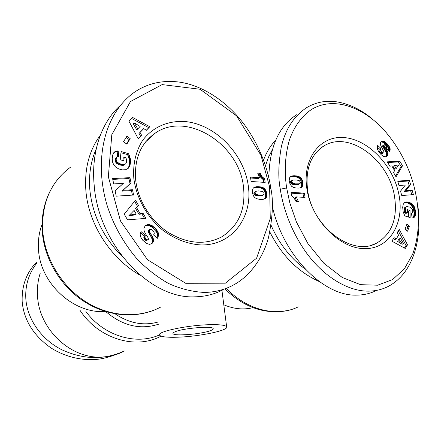 <?xml version="1.0" encoding="UTF-8"?>
<svg xmlns="http://www.w3.org/2000/svg" width="441" height="441" viewBox="0 0 441 441"><rect width="100%" height="100%" fill="white"/><g stroke="black" fill="none" stroke-linecap="round" stroke-linejoin="round"><path stroke-width="0.66" d="M123.089 351.686C116.667 354.862 109.754 356.637 102.356 357.012C71.348 359.393 39.188 329.796 37.54 296.236C36.983 288.221 37.876 280.553 40.214 273.238M269.848 232.016C281.799 255.593 298.27 272.103 319.256 281.545M100.344 135.172C89.076 150.557 84.264 169.184 85.907 191.058C88.619 224.408 110.807 258.707 140.332 275.371M209.69 324.692C219.877 324.471 225.527 325.171 226.635 326.787C229.166 330.392 199.117 336.599 177.613 337.2C167.304 337.525 161.312 336.885 159.642 335.281C155.585 331.974 186.94 325.155 209.69 324.692M210.605 330.601C201.984 334.096 174.112 336.406 173.01 333.666C172.657 333.126 173.368 332.486 175.154 331.753C183.186 328.159 212.805 325.712 213.19 328.573C213.477 329.162 212.617 329.835 210.605 330.601M243.438 186.532C245.962 209.205 238.708 225.996 221.658 236.905C205.208 245.339 187.425 243.862 168.297 232.468C150.717 221.018 137.857 200.291 135.674 179.873C134.163 158.815 140.756 143.187 155.441 132.984C187.094 110.972 239.044 144.262 243.438 186.532M394.43 195.865C397.865 218.058 392.016 233.774 376.879 243.002C352.987 257.191 312.454 227.424 307.669 190.501C305.117 169.416 310.596 154.526 324.107 145.833C348.881 130.271 388.725 159.697 394.43 195.865M133.821 178.362C132.741 163.986 135.944 150.662 142.829 140.15C152.823 126.876 168.666 120.261 185.589 121.595C215.621 124.588 243.873 153.876 248.244 185.534C253.035 217.187 232.065 245.665 200.947 244.942C187.464 244.094 174.592 239.061 162.332 229.849C146.875 216.862 136.252 197.662 133.821 178.362M270.873 188.649C268.867 174.393 262.406 149.653 244.661 125.035C226.619 100.669 201.476 84.788 178.241 81.954C161.886 80.097 147.288 83.509 134.45 92.202C103.856 113.872 93.746 160.673 107.113 205.429C113.376 224.871 123.276 242.622 136.815 258.68C146.357 268.58 156.891 276.827 168.412 283.425C180.347 288.805 192.309 291.804 204.288 292.422C214.524 292.322 224.089 289.941 232.969 285.272C250.014 276.452 263.271 257.412 268.486 237.605C272.747 217.011 273.541 200.694 270.873 188.649L269.611 186.868L260.967 155.298L236.552 115.834L200.06 89.264L162.15 84.589L130.459 101.54L111.799 134.703L108.354 176.769L120.47 220.969L147.481 259.721L185.689 283.293L225.362 283.177L256.623 258.156L270.272 218.565L269.611 186.868M120.057 105.68C101.43 122.251 91.006 152.305 94.176 185.143C98.299 243.818 149.317 299.23 194.806 296.826C205.026 296.666 214.464 294.301 223.107 289.731M122.411 256.668C103.486 237.716 92.638 215.561 89.876 190.192C88.591 175.083 90.714 161.307 96.237 148.86M399 194.977C404.623 223.576 389.271 249.248 364.332 248.641C339.471 248.498 311.6 220.042 306.947 189.211C301.92 158.358 320.646 134.819 344.961 137.658C369.227 140.051 393.714 166.373 399 194.977M372.739 119.368C361.113 109.484 348.776 103.596 335.739 101.695C325.397 100.344 315.706 102.323 306.666 107.626C293.899 116.088 285.459 129.136 281.33 146.765C278.359 163.98 278.023 178.131 280.311 189.228C282.306 203.284 289.004 228.785 306.87 253.492C325.006 277.913 349.145 291.501 368.615 291.137C375.407 291.054 381.691 289.61 387.463 286.815C413.234 273.878 422.136 239.524 417.991 207M296.628 114.737C278.651 126.324 269.39 147.371 268.839 177.877M272.312 206.19C282.868 255.063 323.435 296.743 357.089 295.112C363.781 295.018 370.01 293.579 375.765 290.806M305.415 269.297C290.47 258.205 279.026 243.52 271.072 225.241M115.592 354.691C106.799 357.916 99.468 359.52 93.586 359.503C84.435 360.027 67.765 358.599 50.715 347.756C33.273 335.27 23.759 319.852 22.171 301.506C21.675 285.498 26.592 272.268 36.923 261.816M124.323 350.953C104.175 360.203 83.167 359.724 61.299 349.515C41.222 339.14 27.254 319.229 25.826 298.816C25.082 285.25 28.841 273.222 37.099 262.726M275.713 140.161C270.498 145.635 266.436 152.288 263.525 160.127M265.482 165.761L268.42 157.316L272.362 149.703M296.308 196.906L298.342 201.46L295.922 201.328L293.938 197.866L291.545 195.859L290.999 192.331L304.378 193.136L305.056 197.403L296.308 196.906L294.99 197.645L296.881 201.377M303.595 197.32L303.05 193.875L291.132 193.169M304.378 193.136L303.05 193.875M291.347 176.168L294.009 175.716L296.721 175.953L299.4 176.808L300.994 177.966L302.46 180.567L303.039 184.084L302.62 186.069L301.164 187.563L299.174 188.092L296.176 188.059L293.254 187.331L291.556 186.234L289.924 183.754L289.197 180.485L289.709 177.541L291.347 176.168L290.398 176.742M301.627 187.276L301.027 187.618M301.842 187.1L300.679 187.767M300.564 187.811L301.539 186.201L301.688 184.051L300.856 180.567L299.676 178.743L297.504 177.315L295.415 176.736L292.703 176.499L290.228 176.896M302.278 186.626L300.955 187.386M302.62 186.069L301.297 186.83M302.862 185.446L301.539 186.201M302.873 185.402L301.55 186.163M302.989 184.785L301.672 185.54M303.039 184.084L301.716 184.845M303.011 183.291L301.688 184.051M302.895 182.398L301.572 183.164M302.879 182.32L301.561 183.081M302.702 181.405L301.379 182.172M302.46 180.567L301.142 181.334M302.173 179.796L300.856 180.567M301.831 179.118L300.514 179.889M301.435 178.5L300.117 179.278M300.994 177.966L299.676 178.743M300.492 177.502L299.174 178.28M300.442 177.458L299.125 178.236M299.946 177.111L298.634 177.888M299.4 176.808L298.088 177.591M298.816 176.538L297.504 177.315M298.166 176.306L296.854 177.089M297.477 176.108L296.165 176.885M296.721 175.953L295.415 176.736M295.922 175.832L294.61 176.615M295.073 175.755L293.767 176.538M294.687 175.727L293.381 176.51M294.009 175.716L292.703 176.499M293.342 175.761L292.041 176.543M292.703 175.838L291.402 176.62M292.074 175.953L290.773 176.742M291.992 175.97L290.685 176.753M300.426 182.243L299.318 180.678L296.633 179.994L292.94 180.016L291.755 181.223L292.493 182.971L295.415 183.869L299.296 183.825L300.238 183.236L300.426 182.243M299.742 183.654L296.793 184.746L291.622 184.035L290.713 183.175L290.448 181.995L291.132 180.975L292.438 180.198M299.698 183.682L298.381 184.443M299.296 183.825L297.978 184.592M298.766 183.936L297.454 184.702M298.105 183.985L296.793 184.746M297.322 183.991L296.01 184.757M296.407 183.952L295.095 184.718M296.33 183.947L295.018 184.713M295.415 183.869L294.103 184.636M294.621 183.754L293.309 184.52M293.943 183.616L292.637 184.382M293.375 183.456L292.069 184.228M292.929 183.263L291.622 184.035M292.493 182.971L291.187 183.737M292.014 182.403L290.713 183.175M291.771 181.681L290.465 182.458M291.755 181.223L290.448 181.995M291.953 180.634L290.652 181.411M393.455 172.403L394.629 170.733L391.817 165.899L389.844 166.202L387.314 161.847L399.822 161.202L402.501 165.799L396.046 176.869L393.455 172.403M395.544 175.998L401.062 166.544L398.394 161.952L387.7 162.508M402.501 165.799L401.062 166.544M399.822 161.202L398.394 161.952M396.167 168.572L398.697 164.962L394.414 165.557L396.167 168.572L394.739 169.316L392.986 166.307L394.414 165.557M405.334 202.176L407.148 201.906L408.939 202.237L412.528 204.348L414.854 207.954L415.538 212.165L414.06 212.81L413.377 208.61L410.902 204.861L407.473 202.904L404.375 202.711M415.51 211.371L414.027 212.016M415.439 210.589L413.961 211.239M415.345 209.861L413.867 210.517M415.213 209.177L413.735 209.828M415.047 208.538L413.57 209.194M414.854 207.954L413.377 208.61M414.595 207.325L413.118 207.981M414.264 206.653L412.787 207.309M413.89 206.008L412.412 206.669M413.476 205.418L412.004 206.079M413.024 204.867L411.552 205.528M412.528 204.348L411.062 205.015M412.374 204.2L410.902 204.861M411.872 203.775L410.406 204.442M411.343 203.384L409.876 204.051M410.797 203.042L409.325 203.709M410.218 202.739L408.752 203.411M409.617 202.474L408.151 203.147M408.989 202.254L407.523 202.921M408.939 202.237L407.473 202.904M408.316 202.077L406.85 202.744M407.721 201.967L406.255 202.64M407.148 201.906L405.687 202.579M406.602 201.917L405.141 202.59M406.078 201.978L404.618 202.651M405.582 202.099L404.651 202.524M415.538 212.165L415.025 216.288L413.73 217.634L412.186 217.975L411.436 213.361L412.385 212.915L412.715 212.27L412.754 210.495L412.291 209.161L409.893 207.099L406.734 206.597L405.891 207.193L405.477 208.262L405.841 211.233L406.31 212.386L407.484 212.749L407.429 209.69L410.02 210.489L410.158 217.562L404.832 215.941L403.179 211.856L402.688 207.209L403.289 204.133L404.838 202.402M408.658 217.104L408.542 211.14L407.451 210.804M410.02 210.489L408.542 211.14M407.484 212.749L406.018 213.4L404.838 213.042L404.017 210.451L404.425 207.854L406.343 206.774M406.31 212.386L404.838 213.042M406.128 211.967L404.656 212.617M405.841 211.233L404.375 211.889M405.648 210.6L404.177 211.256M405.621 210.506L404.154 211.162M405.483 209.795L404.017 210.451M405.428 209.073L403.962 209.734M405.428 208.979L403.962 209.635M405.477 208.262L404.011 208.924M405.637 207.672L404.171 208.334M405.891 207.193L404.425 207.854M406.249 206.829L404.783 207.49M411.971 213.218L411.453 213.45M414.149 217.38L413.041 217.86M412.793 217.915L413.818 216.217L414.06 212.81M414.38 217.192L412.897 217.832M414.738 216.779L413.256 217.419M415.025 216.288L413.542 216.928M415.251 215.715L413.768 216.355M415.301 215.572L413.818 216.217M415.405 215.076L413.923 215.721M415.477 214.486L413.994 215.131M415.527 213.808L414.044 214.453M415.554 213.031L414.071 213.676M396.211 239L398.587 235.202L397.12 232.798L399.243 229.419L407.523 244.816L405.279 248.476L391.867 241.172L394.072 237.655L396.211 239L394.734 239.601L393.383 238.757M404.43 248.013L406.029 245.4L398.273 230.968M407.523 244.816L406.029 245.4M402.137 244.259L397.512 241.365L398.989 238.989L400.467 238.388L398.989 240.764L403.625 243.669L402.137 244.259M398.989 240.764L397.512 241.365M403.625 243.669L400.467 238.388M405.036 229.232L406.883 224.21L409.391 226.189L407.556 231.211L405.036 229.232M406.58 230.445L407.908 226.812L406.37 225.599M409.391 226.189L407.908 226.812M411.762 194.751L410.698 190.942L404.298 191.433L409.127 185.319L407.925 181.025L397.92 181.709M412.159 190.247L413.382 194.619L401.751 195.545L400.527 191.135L405.378 185.027L398.962 185.485L397.749 181.102L409.38 180.314L410.582 184.619L405.753 190.738L412.159 190.247L410.698 190.942M405.753 190.738L404.298 191.433M410.582 184.619L409.127 185.319M409.38 180.314L407.925 181.025M383.124 152.955L381.719 153.733L380.423 152.878L381.823 152.095L382.937 152.911L383.67 152.917L384.144 152.123L380.842 145.75L380.418 144.091L380.682 142.316L381.68 141.263L383.427 141.12L384.96 141.815L387.336 143.942L385.936 144.731L383.091 142.338L380.98 141.848M387.137 143.727L385.737 144.521M386.548 143.132L385.142 143.926M385.985 142.614L384.585 143.408M385.456 142.173L384.056 142.967M384.96 141.815L383.56 142.614M384.491 141.539L383.091 142.338M384.023 141.318L382.628 142.112M383.427 141.12L382.027 141.914M382.871 141.026L381.471 141.826M382.364 141.054L381.002 141.831M382.182 141.087L381.118 141.699M381.719 153.733L382.264 153.694M382.937 152.911L381.537 153.689M382.402 152.614L380.996 153.391M381.823 152.095C380.374 150.409 380.043 149.141 380.831 148.303L379.431 149.086L377.264 147.096M380.423 152.878C378.973 151.191 378.643 149.929 379.431 149.086M387.336 143.942L389.949 147.917L390.175 149.786L389.701 151.445L386.52 148.325L386.663 146.831L385.781 145.376L384.773 144.681L384.117 144.907L384.05 145.502L387.055 150.53L387.887 152.685L387.788 154.956L386.691 156.379L385.158 156.803L383.295 156.274L381.173 154.686L378.764 151.93L377.353 148.986L377.683 145.403L380.831 148.303M387.093 156.053L385.897 156.709M385.743 156.748L386.537 155.155L386.283 152.757L382.645 146.296L382.86 145.552L384.26 144.764M387.441 155.629L386.029 156.395M387.54 155.48L386.129 156.246M387.788 154.956L386.377 155.728M387.948 154.383L386.537 155.155M388.003 153.744L386.592 154.515M387.992 153.341L386.581 154.113M387.887 152.685L386.476 153.462M387.689 151.98L386.283 152.757M387.396 151.23L385.985 152.007M387.303 151.031L385.897 151.809M387.055 150.53L385.649 151.307M386.74 149.968L385.335 150.745M386.371 149.339L384.965 150.122M385.941 148.656L384.535 149.438M385.462 147.911L384.056 148.7M384.695 146.781L383.29 147.564M384.26 146.059L382.86 146.847M384.067 145.574L382.667 146.362M384.05 145.502L382.645 146.296M384.117 144.907L382.716 145.695M389.894 150.998L389.48 151.224M390.076 150.398L389.149 150.905M390.175 149.786L388.786 150.546M388.764 150.524L388.174 147.818L385.936 144.731M390.175 149.168L388.764 149.946M390.109 148.545L388.697 149.323M389.949 147.917L388.538 148.7M389.838 147.603L388.427 148.385M389.585 147.035L388.174 147.818M389.271 146.445L387.86 147.228M388.885 145.844L387.479 146.632M388.438 145.227L387.027 146.015M387.92 144.587L386.514 145.376M286.644 187.938L289.792 202.843L296.446 222.044L307.906 243.548L323.909 263.305L342.244 277.477L360.49 284.666L377.579 285.211L392.6 279.555L404.425 268.745L412.649 254.214C420.686 232.346 419.981 205.936 412.374 180.457C406.845 162.812 398.14 146.87 386.261 132.625C365.413 108.006 334.449 95.46 311.506 109.489C301.694 116.027 293.816 127.096 289.307 140.354C284.103 158.754 284.82 175.942 286.644 187.938L280.311 189.228M260.196 173.302L262.202 176.808L264.65 178.859L265.173 182.414L251.111 181.494L250.482 177.111L259.721 177.74L257.676 173.12L260.196 173.302L258.939 174.107L257.825 174.03M259.721 177.74L258.47 178.539L250.615 178.01M263.779 182.32L263.387 179.652L260.945 177.607L258.939 174.107M264.65 178.859L263.387 179.652M264.01 178.462L262.753 179.255M263.371 177.982L262.108 178.776M262.764 177.431L261.507 178.225M262.202 176.808L260.945 177.607M261.849 176.356L260.592 177.161M261.425 175.727L260.168 176.527M261.006 175L259.749 175.805M260.603 174.189L259.347 175M265.201 198.693L263.2 199.338L259.799 199.398L256.723 198.709L254.997 197.766L253.536 196.047L252.649 193.66L252.406 190.132L253.217 188.213L255.052 187.001L257.952 186.631L262.108 187.238L264.413 188.489L266.199 191.135L266.921 194.475L266.656 196.895L265.201 198.693M265.741 198.268L264.473 199.018L265.581 196.895L265.543 194.327L264.6 191.174L263.145 189.266L261.507 188.263L259.314 187.645L255.984 187.431L253.542 187.883M266.204 197.744L264.931 198.5M266.358 197.524L265.085 198.274M266.656 196.895L265.383 197.651M266.86 196.135L265.581 196.895M266.882 195.969L265.603 196.725M266.937 195.28L265.664 196.036M266.921 194.475L265.647 195.236M266.816 193.566L265.543 194.327M266.684 192.827L265.416 193.588M266.463 191.951L265.195 192.717M266.199 191.135L264.925 191.907M265.868 190.402L264.6 191.174M265.476 189.74L264.203 190.512M265.035 189.139L263.768 189.911M264.528 188.605L263.266 189.376M264.413 188.489L263.145 189.266M263.922 188.114L262.654 188.891M263.382 187.778L262.119 188.555M262.775 187.486L261.507 188.263M262.108 187.238L260.846 188.015M261.37 187.034L260.107 187.811M260.576 186.868L259.314 187.645M259.721 186.741L258.459 187.524M258.795 186.664L257.538 187.442M258.713 186.659L257.456 187.436M257.952 186.631L256.695 187.414M257.235 186.648L255.984 187.431M256.552 186.703L255.3 187.486M255.912 186.797L254.661 187.579M255.791 186.824L254.54 187.607M255.052 187.001L253.801 187.778M254.429 187.243L253.823 187.623M254.121 194.299L254.071 192.496L255.863 191.289L255.091 192.326L255.378 193.527L254.121 194.299L255.841 195.506L261.166 195.859L264.049 194.354L264.005 192.53L262.593 191.46L258.443 190.925L255.863 191.289M255.107 192.761L253.856 193.533M255.091 192.326L253.84 193.097M255.328 191.725L254.071 192.496M255.378 193.527L256.26 194.387L258.31 194.977L261.733 195.154L263.536 194.812M263.442 194.856L262.175 195.617M263.007 195.005L261.739 195.76M262.434 195.098L261.166 195.859M261.733 195.154L260.466 195.914M260.885 195.154L259.622 195.92M259.909 195.12L258.647 195.881M259.104 195.065L257.847 195.826M258.31 194.977L257.048 195.743M257.638 194.867L256.375 195.628M257.103 194.74L255.841 195.506M257.042 194.713L255.786 195.479M256.26 194.387L255.003 195.148M255.692 193.941L254.435 194.707M136.649 207.672L140.051 213.554L142.939 213.091L145.993 218.367L127.543 219.861L124.246 214.161L135.47 200.17L138.595 205.572L135.602 208.466L137.542 206.377L134.588 201.267M138.595 205.572L137.542 206.377M144.543 218.482L141.875 213.868L138.992 214.332L135.602 208.466M142.939 213.091L141.875 213.868M140.051 213.554L138.992 214.332M128.766 215.825L134.086 210.407L128.766 215.825L135.166 214.877L136.219 214.094L134.086 210.407M129.803 215.043L136.219 214.094M112.229 158.451L112.797 154.791L113.761 152.713L115.895 151.219L118.21 150.916L118.568 156.323L117.102 156.798L116.518 157.531L116.165 159.614L116.633 161.208L117.615 162.442L119.836 163.732L121.953 164.35L124.373 164.449L125.691 163.782L126.446 162.547L126.374 159.074L125.872 157.718L124.224 157.239L123.838 160.8L120.189 159.752L121.099 151.522L128.524 153.694L129.952 157.172L130.492 160.028L130.304 163.892L129.654 166.246L128.342 168.236L125.735 169.702L122.218 169.879L118.657 168.886L115.696 167.078L113.745 164.868L112.438 161.819L112.229 158.451M127.554 168.87L128.893 166.428L129.445 163.517L129.4 160.155L128.342 156.45L127.515 154.62L120.966 152.713M128.838 167.674L127.824 168.567M128.987 167.464L127.973 168.357M129.345 166.891L128.325 167.789M129.654 166.246L128.64 167.139M129.913 165.529L128.893 166.428M130.134 164.741L129.114 165.64M130.304 163.892L129.29 164.791M130.426 162.961L129.406 163.865M130.464 162.613L129.445 163.517M130.514 161.72L129.494 162.624M130.53 160.855L129.511 161.764M130.492 160.028L129.472 160.937M130.415 159.24L129.4 160.155M130.288 158.484L129.268 159.399M130.156 157.911L129.141 158.832M129.952 157.172L128.932 158.093M129.687 156.379L128.673 157.299M129.356 155.53L128.342 156.45M128.976 154.637L127.962 155.563M128.524 153.694L127.515 154.62M122.962 160.552L123.221 158.159L124.224 157.239M125.691 163.782L124.103 165.099L122.675 165.43L119.831 164.978L117.24 163.837L115.641 162.123L115.178 160.535L115.531 158.457L116.926 156.957M125.112 164.195L124.103 165.099M124.968 164.261L123.96 165.166M124.373 164.449L123.364 165.353M123.684 164.526L122.675 165.43M122.874 164.493L121.87 165.403M121.953 164.35L120.95 165.254M120.933 164.096L119.93 165.006M120.828 164.069L119.831 164.978M119.836 163.732L118.838 164.642M118.982 163.352L117.984 164.261M118.232 162.927L117.24 163.837M117.615 162.442L116.617 163.352M117.102 161.913L116.11 162.828M116.633 161.208L115.641 162.123M116.314 160.43L115.322 161.345M116.165 159.614L115.178 160.535M116.176 158.754L115.189 159.675M116.253 158.28L115.261 159.201M116.518 157.531L115.531 158.457M117.532 156.577L117.218 151.858L114.914 152.156L113.745 152.74M118.21 150.916L117.218 151.858M117.46 150.932L116.474 151.869M116.644 151.037L115.658 151.98M115.895 151.219L114.914 152.156M115.233 151.489L114.252 152.426M114.864 151.693L113.883 152.636M143.694 128.629L139.968 132.548L141.655 135.304L138.287 138.865L128.943 121.176L132.57 117.449L149.808 126.699L146.412 130.282L143.694 128.629L142.663 129.604L138.943 133.513L140.624 136.263L138.242 138.783M146.34 130.233L148.766 127.669L131.583 118.464M149.808 126.699L148.766 127.669M141.655 135.304L140.624 136.263M139.968 132.548L138.943 133.513M134.185 122.835L133.176 123.827L136.793 129.869L140.15 126.451L134.185 122.835L137.812 128.893M126.528 143.915L129.169 139.577L126.192 137.371M130.178 138.617L126.826 144.13L123.535 141.704L126.909 136.192L130.178 138.617L129.169 139.577M113.695 183.919L112.587 178.572L129.935 177.646L131.049 182.927L122.995 190.314L132.487 189.729L133.612 195.032L116.231 196.162L115.129 190.843L123.348 183.368L113.695 183.919M132.416 195.109L131.457 190.567L121.981 191.157L130.023 183.787L128.91 178.517L112.753 179.388M132.487 189.729L131.457 190.567M122.995 190.314L121.981 191.157M131.049 182.927L130.023 183.787M129.935 177.646L128.91 178.517M151.169 244.016L152.206 242.484L152.388 240.047L151.379 237.308L148.363 232.291L148.176 231.073L149.256 230.334L149.449 231.558L153.374 238.829L153.303 241.778L152.035 243.531L149.631 244.358L146.699 243.542L142.752 240.251L140.354 236.536L140.172 233.769L141.098 231.608L145.315 235.334L144.902 237.258L145.734 238.774L147.36 239.849L148.341 239.496L148.281 238.035L145.216 233.267L144.108 230.775L143.893 228.57L144.968 226.15L146.859 224.833L149.207 224.568L151.687 225.401L154.576 227.6L156.886 230.191L158.374 233.024L158.523 235.422L157.42 236.139L157.068 237.842M152.592 242.997L151.495 243.702M152.955 242.489L151.858 243.195M153.303 241.778L152.206 242.484M153.507 241.023L152.415 241.734M153.562 240.202L152.47 240.913M153.479 239.336L152.388 240.047M153.374 238.829L152.283 239.546M153.159 238.134L152.068 238.851M152.862 237.385L151.77 238.101M152.47 236.585L151.379 237.308M152.007 235.731L150.921 236.453M151.456 234.827L150.364 235.555M150.375 233.212L149.29 233.945M149.808 232.286L148.727 233.019M149.449 231.558L148.363 232.291M149.273 230.996L148.187 231.734M149.256 230.334L149.626 229.579L148.54 230.318L148.176 231.073M158.523 235.422L157.613 238.294L153.501 234.904C154.736 233.78 154.427 232.209 152.569 230.202L151.081 229.259L149.626 229.579M148.942 230.048L148.54 230.318M157.42 236.139L157.42 234.485L156.72 232.39L152.735 227.661L148.942 225.472L147.338 225.279L145.326 225.798M158.567 234.601L157.465 235.323M158.523 233.758L157.42 234.485M158.374 233.024L157.277 233.752M158.143 232.357L157.046 233.085M157.823 231.657L156.72 232.39M157.404 230.935L156.307 231.663M156.886 230.191L155.789 230.924M156.274 229.408L155.177 230.147M155.563 228.598L154.466 229.337M154.752 227.776L153.661 228.515M154.576 227.6L153.485 228.339M153.826 226.917L152.735 227.661M153.099 226.327L152.013 227.071M152.388 225.82L151.302 226.564M151.687 225.401L150.601 226.15M151.004 225.075L149.923 225.82M150.844 224.998L149.764 225.748M150.023 224.723L148.942 225.472M149.207 224.568L148.126 225.318M148.413 224.53L147.338 225.279M147.636 224.618L146.561 225.373L147.636 224.618M146.859 224.833L145.784 225.583M146.153 225.158L145.508 225.61M148.115 239.695L146.274 240.56L144.902 239.761L143.821 237.98L144.235 236.062L140.497 232.76M147.36 239.849L146.274 240.56M146.759 239.639L145.679 240.351M145.982 239.044L144.902 239.761M145.734 238.774L144.654 239.491M145.183 238.013L144.108 238.73M144.902 237.258L143.821 237.98M144.869 236.944L143.788 237.671M144.957 236.155L143.882 236.883M145.315 235.334L144.235 236.062M42.06 224.436C39.067 232.302 37.882 240.687 38.505 249.595C40.175 283.535 73.768 314.036 105.36 311.495M79.793 309.979C98.123 338.583 135.205 349.856 160.452 336.444L161.053 336.141M298.232 306.848C277.168 317.393 247.236 310.354 226.288 288.315M160.662 307.09C139.251 318.534 110.2 317.068 86.028 301.909C61.905 286.711 44.828 258.718 42.711 230.869C41.559 202.843 50.963 181.516 70.929 166.88M223.796 304.786C233.84 309.053 243.559 310.006 252.958 307.642M384.916 147.101L383.51 147.889M150.816 233.868L149.725 234.595M158.506 233.675L157.404 234.403M159.471 334.906C136.159 345.54 103.861 335.959 85.923 311.544M106.513 312.2C123.116 325.96 140.425 329.978 158.44 324.251M158.192 321.996C143.628 326.059 129.279 323.347 115.14 313.86M42.259 231.459C41.311 216.74 43.973 203.213 50.235 190.887M226.635 326.787L221.928 290.338M173.01 333.666L172.96 333.192M376.879 243.002L372.551 244.805M149.753 229.474L148.782 230.13M324.107 145.833L322.63 146.754M155.441 132.984L145.701 141.82M42.325 232.352C44.497 258.575 59.684 284.588 81.745 299.93C103.85 315.188 131.495 318.986 153.826 310.238M288.221 310.37C265.493 314.935 244.386 307.785 224.899 288.921"/></g></svg>

